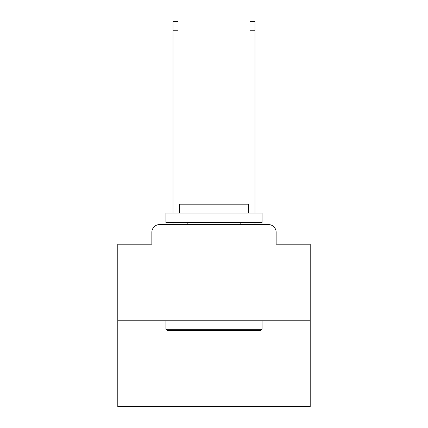 <?xml version="1.0" encoding="UTF-8"?>
<svg xmlns="http://www.w3.org/2000/svg" width="428" height="428" viewBox="0 0 428 428"><rect width="100%" height="100%" fill="white"/><g stroke="black" fill="none" stroke-linecap="round" stroke-linejoin="round"><path stroke-width="0.64" d="M151.854 232.281L151.854 244.206L151.854 232.281A7.699 7.699 0 0 1 159.548 224.582L173.019 224.582L173.019 222.656M310.204 320.786L117.796 320.786L117.796 406.6L310.204 406.6L310.204 244.206L276.146 244.206L276.146 232.281A7.699 7.699 0 0 0 268.452 224.582L159.548 224.582M117.796 320.786L117.796 244.206L151.854 244.206M178.021 222.656L178.021 224.582L183.987 224.582M244.014 224.582L249.979 224.582L249.979 222.656M254.981 222.656L254.981 224.582L268.452 224.582M276.146 244.206L276.146 232.281M260.946 330.405L167.054 330.405L165.898 329.25L262.102 329.25L260.946 330.405M165.898 213.037L262.102 213.037L262.102 222.656L165.898 222.656L165.898 213.037M248.636 213.037L248.636 204.188L179.364 204.188L179.364 213.037M165.898 320.786L165.898 329.25M262.102 320.786L262.102 329.25M187.833 222.656L187.833 224.582M240.167 222.656L240.167 224.582M173.019 213.037L173.019 21.4L178.021 21.4L178.021 213.037M249.979 213.037L249.979 21.4L254.981 21.4L254.981 213.037M173.019 30.249L178.021 30.249M254.981 30.249L249.979 30.249"/></g></svg>
